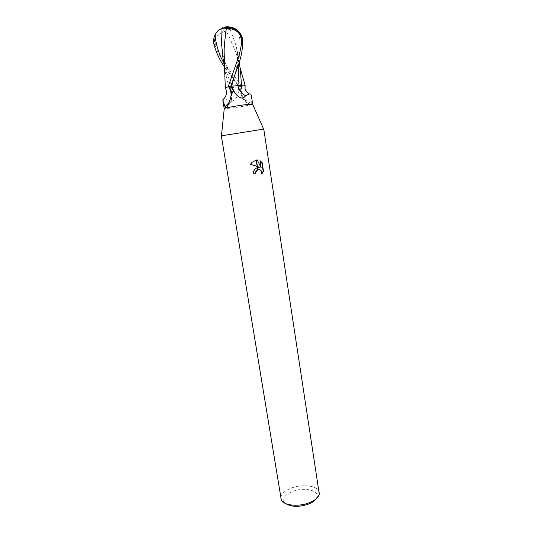 <?xml version="1.0" encoding="UTF-8"?>
<svg xmlns="http://www.w3.org/2000/svg" width="533" height="533" viewBox="0 0 533 533"><rect width="100%" height="100%" fill="white"/><g stroke="black" fill="none" stroke-linecap="round" stroke-linejoin="round"><path stroke-width="0.4" stroke-dasharray="2.67 2" d="M252.615 104.175C252.169 104.708 241.076 106.773 232.608 107.913L224.246 108.672M231.562 101.39C234.134 100.844 236.186 98.805 237.711 95.267L239.623 86.906L232.681 87.519C233.201 92.282 231.882 96.386 228.717 99.831L231.562 101.39M235.486 29.628C233.041 28.529 231.289 28.456 230.236 29.395L226.945 30.101L225.812 26.77C217.784 27.356 211.561 37.37 214.586 44.632L215.425 46.451C218.07 53 221.501 59.13 225.719 64.839C229.283 70.136 234.187 75.633 242.162 86.426L244.947 85.56L239.623 86.906L224.386 66.792M241.682 86.519L240.723 88.585L240.963 92.929C243.248 98.232 246.213 102.076 249.87 104.461C250.836 105.008 251.296 104.615 251.25 103.289L251.349 95.7M263.668 129.113L221.342 135.842M316.116 498.868L317.095 496.756C319.027 490.014 303.357 486.922 292.331 491.559C285.295 494.591 282.597 498.062 284.236 501.959L285.815 503.665M319.374 492.465C318.741 485.776 302.251 483.551 290.738 488.308C283.836 491.173 280.505 494.597 280.738 498.588M263.775 129.119L221.435 135.802M258.585 169.561C260.83 169.954 261.816 171.479 261.53 174.138L261.856 174.118M261.53 174.131L261.936 173.671M256.44 160.02L251.663 162.392L250.25 164.317L259.571 167.409M258.338 167.282L254.901 168.934C253.595 170.353 253.062 172.052 253.302 174.038L253.628 174.018M260.117 160.999L259.751 160.766L260.83 167.722M232.681 87.519L225.392 87.932M231.115 95.64L229.163 102.389M224.007 98.712L228.717 99.831M231.402 92.635C232.448 98.505 230.829 103.409 226.558 107.353M240.963 92.929C241.622 97.912 244.221 101.596 248.758 103.982L249.87 104.461M241.815 86.493C240.19 94.694 243.334 100.297 251.25 103.289M242.162 86.426L232.635 87.525C227.951 77.711 224.66 67.391 222.767 56.571M222.508 32.28C217.651 34.545 215.199 37.783 215.159 41.987L214.479 41.814C214.419 33.939 218.184 29.095 225.772 27.283L226.891 30.667L222.508 32.28C223.274 29.721 224.366 28.056 225.772 27.283M240.783 35.338C237.898 29.721 232.968 26.996 225.999 27.176L225.959 27.176M241.369 35.405L237.831 31.141M230.236 29.395L235.999 45.445L238.011 54.739L238.931 63.367M245.16 85.367L240.556 85.34M240.356 69.576L239.703 66.072C237.791 55.812 232.355 43.553 226.278 30.774M226.945 30.101L226.891 30.667M225.812 26.77L225.812 27.276M224.613 67.524L225.212 72.002L229.17 87.872L232.635 87.525M225.286 87.818L229.17 87.872M215.312 46.438L214.479 41.814M215.159 41.987L215.419 46.451M238.877 86.852L237.711 95.267M238.744 32.34C241.302 44.552 240.25 57.751 235.579 71.928L234.333 76.386M223.78 62.981L238.844 86.859M214.586 44.632L213.973 44.419M317.095 496.756L319.307 494.218M230.816 89.471C233.287 96.54 231.848 102.536 226.492 107.453M240.723 88.585C239.943 95.547 242.622 100.677 248.758 103.982M284.236 501.959L281.344 500.227M236.572 70.256L235.579 71.935C236.865 66.025 237.485 61.695 237.432 58.95C237.738 55.832 237.258 51.328 235.999 45.445M238.011 54.739L239.224 62.401M239.697 66.072L240.063 67.691M238.478 85.48L237.198 84.381C233.667 79.63 230.216 73.747 226.838 66.725C223.84 59.989 222.108 52.854 221.648 45.312M224.766 69.217L225.212 72.002"/><path stroke-width="0.8" d="M224.246 108.672L224.26 108.539C224.826 108.006 235.966 105.934 244.447 104.801L252.615 104.175M252.655 104.115L251.349 95.7C251.15 94.194 250.39 93.628 249.084 93.995L245.686 95.78L243.388 98.045C241.542 98.259 239.584 97.539 237.511 95.88L234.014 92.156L230.789 86.246L237.945 85.633C243.394 84.994 245.726 84.96 244.947 85.54L245.16 85.367M224.26 108.539L221.435 135.802L263.775 129.119L319.307 494.218C318.461 497.429 315.276 500.207 309.74 502.552C299.22 507.023 284.049 505.677 281.344 500.227L221.342 135.842L263.668 129.113L252.562 104.062M285.815 503.665C291.711 507.09 299.366 507.203 308.794 503.998C312.238 502.572 314.677 500.867 316.116 498.868M261.936 173.671L263.155 171.26L261.83 162.712L262.163 162.678L263.489 171.24L261.856 174.118C262.023 170.826 260.71 169.367 257.919 169.741L257.559 167.442L259.891 167.382L257.406 166.483L256.4 160.027L257.546 159.987M261.157 167.695L257.226 160.013L261.157 167.695L260.077 160.733L262.163 162.685M253.621 173.985L255.527 173.658L255.627 172.019L256.453 170.553L257.686 169.727M255.527 173.658L253.628 174.018C253.382 172.032 253.915 170.333 255.214 168.908L257.339 167.515M257.912 169.741L256.773 170.533L255.947 171.999L255.847 173.638M263.155 171.26L263.489 171.24M256.173 160.06L257.166 166.403L250.577 164.291L251.982 162.358L256.4 160.027M258.338 167.282L259.891 167.382M257.699 169.834L257.559 167.442M257.905 169.661L258.585 169.561M261.83 162.712L260.117 160.999M257.226 160.013L256.44 160.02M229.163 102.389L224.986 106.893L222.841 99.751C226.505 96.586 227.358 92.642 225.392 87.932C224.966 87.712 226.012 87.292 228.53 86.679C230.336 89.444 231.202 92.429 231.115 95.64M222.841 99.751L224.007 98.712M228.53 86.679L230.816 89.464L231.402 92.635C230.836 98.638 229.223 103.542 226.558 107.353L225.825 107.972L224.986 106.893M228.664 86.646L230.789 86.246M237.945 85.633C238.904 90.184 241.482 93.561 245.686 95.78M238.931 63.367L237.991 85.62L230.809 86.239L238.271 65.426C241.529 56.385 242.941 47.684 242.522 39.342L241.369 35.405M224.386 66.792C219.636 60.009 216.165 52.547 213.973 44.419C213.207 41.234 213.56 38.063 215.026 34.905C217.111 31.147 219.343 29.068 221.708 28.655L225.392 27.976L225.812 26.77C233.227 26.583 238.424 29.488 241.402 35.484L241.995 39.109L241.742 40.741C241.229 47.017 239.797 53.48 237.445 60.142L228.177 86.746L225.286 87.818M225.812 26.77L225.619 28.509L230.376 28.642C235.846 29.768 239.257 32.406 240.603 36.557L241.222 36.75L240.783 35.338C238.284 30.761 234.427 28.189 229.21 27.623L225.999 27.176M237.831 31.141L235.486 29.628M240.556 85.34L237.991 85.62M241.476 85.253L240.356 69.576M241.849 40.755L241.222 36.75M240.603 36.557L241.742 40.741M226.245 28.409C224.819 40.588 224.266 45.198 224.113 50.735L224.613 67.524M225.392 27.976L225.619 28.509M222.034 28.669L221.575 43.186L222.767 56.571L224.766 69.217M228.177 86.746L230.809 86.239M231.589 86.306L235.339 93.808M241.995 39.109L242.522 39.342M230.376 28.642L229.21 27.623L225.519 27.836M238.651 31.973L238.744 32.34M234.333 76.386L231.615 86.299M215.026 34.905C216.012 44.872 218.93 54.226 223.78 62.981M226.492 107.453L225.825 107.972M237.511 95.88L234.014 92.156M244.947 85.54C245.686 88.245 243.268 89.018 249.084 93.995M222.881 100.557L224.186 108.625M239.224 62.401L240.436 70.076M224.48 66.299L225.319 87.732M240.063 67.691L245.107 85.247M221.648 45.312L221.575 43.186M225.319 27.43L221.708 28.655M242.262 37.763L241.402 35.484"/></g></svg>
